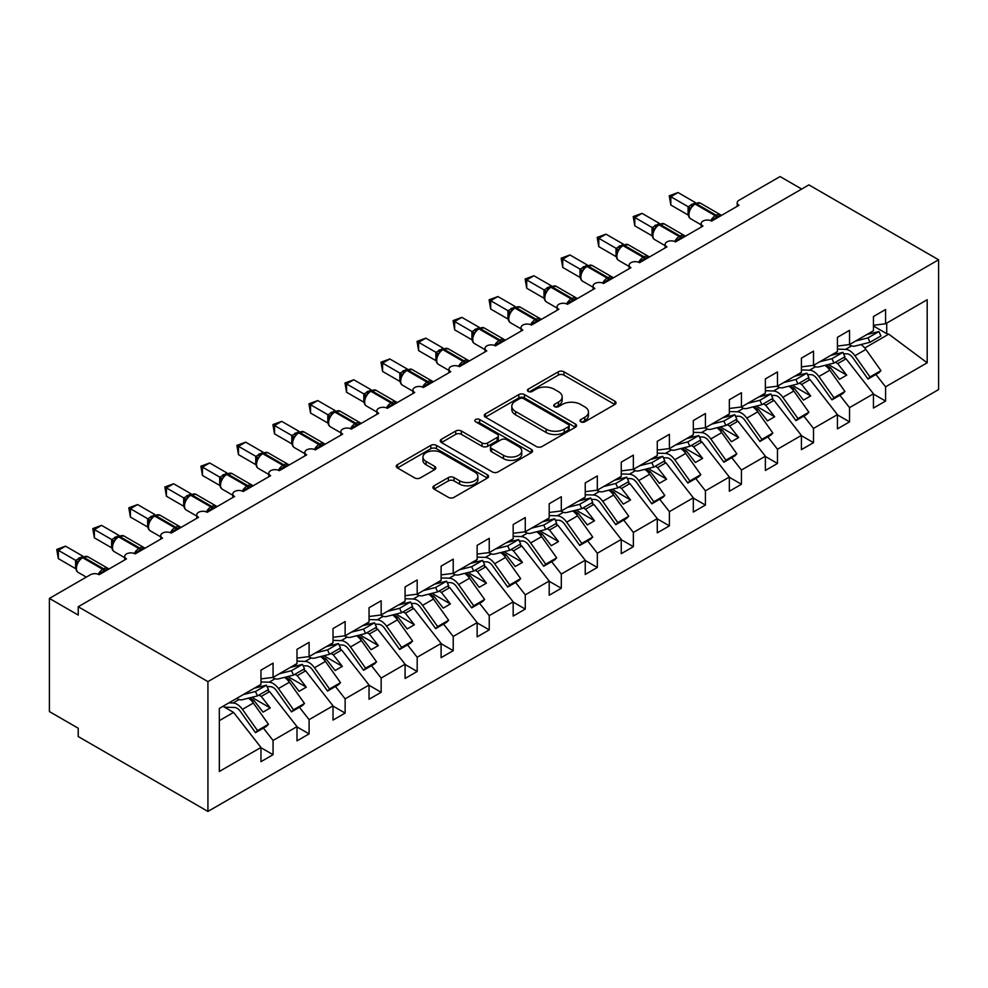<?xml version="1.0" encoding="UTF-8"?>
<svg xmlns="http://www.w3.org/2000/svg" width="988" height="988" viewBox="0 0 988 988"><rect width="100%" height="100%" fill="white"/><g stroke="black" fill="none" stroke-linecap="round" stroke-linejoin="round"><path stroke-width="1.48" d="M580.845 421.827A2.803 1.618 0 0 0 584.797 421.827L614.857 404.475A4.001 2.309 0 0 0 616.03 402.832A4.001 2.309 0 0 0 614.857 401.202L563.938 371.797A4.001 2.309 0 0 0 558.282 371.797L528.222 389.161A2.803 1.618 0 0 0 527.394 390.297A2.803 1.618 0 0 0 528.222 391.446A2.803 1.618 0 0 0 532.174 391.446L536.064 389.198A12.807 7.398 0 0 1 554.169 389.198L558.418 391.643A12.807 7.398 0 0 1 562.172 396.88A12.807 7.398 0 0 1 558.418 402.104L554.527 404.351A2.803 1.618 0 0 0 553.712 405.488A2.803 1.618 0 0 0 554.527 406.636A2.803 1.618 0 0 0 558.492 406.636L562.382 404.388A12.807 7.398 0 0 1 580.487 404.388L584.735 406.834A12.807 7.398 0 0 1 588.478 412.07A12.807 7.398 0 0 1 584.735 417.294L580.845 419.542A2.803 1.618 0 0 0 580.018 420.678A2.803 1.618 0 0 0 580.845 421.827L580.845 419.542M434.078 485.812A4.001 2.309 0 0 0 432.905 487.442A4.001 2.309 0 0 0 434.078 489.085L448.367 497.335A4.001 2.309 0 0 0 454.023 497.335L487.405 478.056A4.001 2.309 0 0 0 488.578 476.426A4.001 2.309 0 0 0 487.405 474.783L436.474 445.39A4.001 2.309 0 0 0 430.817 445.39L397.435 464.656A4.001 2.309 0 0 0 396.262 466.299A4.001 2.309 0 0 0 397.435 467.929L414.688 477.896A4.001 2.309 0 0 0 420.357 477.896L434.646 469.646A4.001 2.309 0 0 0 435.807 468.016A4.001 2.309 0 0 0 434.646 466.373L426.087 461.433A10.707 6.175 0 0 1 422.95 457.061A10.707 6.175 0 0 1 429.558 451.355A10.707 6.175 0 0 1 441.216 452.702L474.746 472.054A10.707 6.175 0 0 1 477.883 476.426A10.707 6.175 0 0 1 471.276 482.132A10.707 6.175 0 0 1 459.605 480.798L454.023 477.562A4.001 2.309 0 0 0 448.367 477.562L434.078 485.812L434.078 489.085M938.6 259.782L207.925 681.621L207.925 811.432L938.6 389.581L938.6 259.782L808.9 184.892L78.225 606.743L78.225 615.067L49.4 598.419L90.476 574.707A6.113 3.532 0 0 1 99.121 574.707L126.501 558.899A6.113 3.532 0 0 1 124.71 556.405A6.113 3.532 0 0 1 128.489 553.144A6.113 3.532 0 0 1 135.146 553.91L134.887 553.095L144.186 547.723M207.925 681.621L78.225 606.743M536.348 446.527A4.001 2.309 0 0 0 542.004 446.527L575.399 427.261A4.001 2.309 0 0 0 576.56 425.618A4.001 2.309 0 0 0 575.399 423.988L524.467 394.583A4.001 2.309 0 0 0 518.811 394.583L485.429 413.861A4.001 2.309 0 0 0 484.256 415.491A4.001 2.309 0 0 0 485.429 417.134L536.348 446.527M476.784 422.432A2.803 1.618 0 0 1 479.625 422.827L479.625 419.492L531.396 449.392A4.001 2.309 0 0 1 532.569 451.022A4.001 2.309 0 0 1 531.396 452.652L498.014 471.931A4.001 2.309 0 0 1 492.357 471.931L441.426 442.525L441.426 439.265A4.001 2.309 0 0 0 440.253 440.895A4.001 2.309 0 0 0 441.426 442.525M441.426 439.265L455.715 431.015A4.001 2.309 0 0 1 461.371 431.015L482.033 442.933A4.001 2.309 0 0 0 487.689 442.933L497.162 437.462A4.001 2.309 0 0 0 498.335 435.832A4.001 2.309 0 0 0 497.162 434.201L475.66 421.79A2.803 1.618 0 0 1 474.845 420.641A2.803 1.618 0 0 1 476.574 419.147A2.803 1.618 0 0 1 479.625 419.492M219.336 720.635L233.576 712.41L260.968 747.447L219.336 771.467L219.336 708.408L260.968 684.375L260.968 670.148L273.071 663.158L273.071 677.385L260.968 678.892M737.209 206.307L737.209 202.787A6.113 3.532 180 0 0 738.999 205.282L711.619 221.09A6.113 3.532 0 0 0 704.95 220.324A6.113 3.532 0 0 0 701.184 223.584A6.113 3.532 0 0 0 702.974 226.079L675.582 241.887A6.113 3.532 0 0 0 668.925 241.121A6.113 3.532 0 0 0 665.146 244.382A6.113 3.532 0 0 0 666.937 246.877L639.557 262.685A6.113 3.532 0 0 0 632.9 261.919A6.113 3.532 0 0 0 629.121 265.179A6.113 3.532 0 0 0 630.912 267.686L603.532 283.494A6.113 3.532 0 0 0 596.863 282.729A6.113 3.532 0 0 0 593.096 285.989A6.113 3.532 0 0 0 594.887 288.484L567.495 304.292A6.113 3.532 0 0 0 560.838 303.526A6.113 3.532 0 0 0 557.059 306.786A6.113 3.532 0 0 0 558.85 309.281L531.47 325.089A6.113 3.532 0 0 0 524.801 324.323A6.113 3.532 0 0 0 521.034 327.584A6.113 3.532 0 0 0 522.825 330.091L495.445 345.899A6.113 3.532 0 0 0 488.776 345.133A6.113 3.532 0 0 0 485.009 348.394A6.113 3.532 0 0 0 486.8 350.888L459.408 366.696A6.113 3.532 0 0 0 452.751 365.931A6.113 3.532 0 0 0 448.972 369.191A6.113 3.532 0 0 0 450.763 371.686L423.383 387.494A6.113 3.532 0 0 0 416.714 386.728A6.113 3.532 0 0 0 412.947 389.988A6.113 3.532 0 0 0 414.738 392.483L387.358 408.303A6.113 3.532 0 0 0 380.689 407.538A6.113 3.532 0 0 0 376.91 410.798A6.113 3.532 0 0 0 378.713 413.293L351.32 429.101A6.113 3.532 0 0 0 344.664 428.335A6.113 3.532 0 0 0 340.885 431.595A6.113 3.532 0 0 0 342.675 434.09L315.296 449.898A6.113 3.532 0 0 0 308.627 449.132A6.113 3.532 0 0 0 304.86 452.393A6.113 3.532 0 0 0 306.651 454.888L279.271 470.696A6.113 3.532 0 0 0 272.602 469.942A6.113 3.532 0 0 0 268.822 473.203A6.113 3.532 0 0 0 270.613 475.697L243.233 491.505A6.113 3.532 0 0 0 236.577 490.74A6.113 3.532 0 0 0 232.798 494A6.113 3.532 0 0 0 234.588 496.495L207.208 512.303A6.113 3.532 0 0 0 200.539 511.537A6.113 3.532 0 0 0 196.773 514.797A6.113 3.532 0 0 0 198.563 517.292L171.183 533.1A6.113 3.532 0 0 0 164.514 532.334A6.113 3.532 0 0 0 160.735 535.607A6.113 3.532 0 0 0 162.526 538.102L135.146 553.91M273.071 677.385L296.993 663.566L296.993 649.338L309.096 642.348L309.096 656.588L296.993 658.094M309.096 656.588L333.018 642.768L333.018 628.541L345.133 621.551L345.133 635.778L333.018 637.285M345.133 635.778L369.055 621.971L369.055 607.744L381.158 600.753L381.158 614.981L369.055 616.487M381.158 614.981L405.08 601.173L405.08 586.934L417.183 579.956L417.183 594.183L405.08 595.69M417.183 594.183L441.105 580.364L441.105 566.136L453.22 559.146L453.22 573.373L441.105 574.88M453.22 573.373L477.142 559.566L477.142 545.339L489.245 538.349L489.245 552.576L477.142 554.083M489.245 552.576L513.167 538.769L513.167 524.542L525.27 517.551L525.27 531.779L513.167 533.285M525.27 531.779L549.192 517.959L549.192 503.732L561.308 496.742L561.308 510.969L549.192 512.476M561.308 510.969L585.229 497.162L585.229 482.934L597.332 475.944L597.332 490.172L585.229 491.678M597.332 490.172L621.254 476.364L621.254 462.137L633.357 455.147L633.357 469.374L621.254 470.881M633.357 469.374L657.279 455.554L657.279 441.327L669.395 434.337L669.395 448.564L657.279 450.083M669.395 448.564L693.317 434.757L693.317 420.53L705.42 413.54L705.42 427.767L693.317 429.274M705.42 427.767L729.342 413.96L729.342 399.732L741.445 392.742L741.445 406.97L729.342 408.476M741.445 406.97L765.367 393.15L765.367 378.923L777.482 371.933L777.482 386.16L765.367 387.679M777.482 386.16L801.404 372.353L801.404 358.125L813.507 351.135L813.507 365.362L801.404 366.869M813.507 365.362L837.429 351.555L837.429 337.328L849.532 330.338L849.532 344.565L837.429 346.072M260.968 747.694L273.071 754.684L273.071 740.457L296.993 726.637L269.613 691.612L267.279 690.266M263.401 728.094L273.071 740.457M296.993 726.896L309.096 733.886L309.096 719.647L333.018 705.84L305.638 670.815L303.304 669.469M299.438 707.285L309.096 719.647M333.018 706.087L345.133 713.077L345.133 698.849L369.055 685.042L341.663 650.005L339.341 648.659M335.463 686.487L345.133 698.849M369.055 685.289L381.158 692.279L381.158 678.052L405.08 664.232L377.7 629.208L375.366 627.862M371.488 665.69L381.158 678.052M405.08 664.492L417.183 671.482L417.183 657.255L441.105 643.435L413.725 608.41L411.391 607.064M407.525 644.88L417.183 657.255M441.105 643.682L453.22 650.672L453.22 636.445L477.142 622.638L449.762 587.601L447.428 586.255M443.55 624.083L453.22 636.445M477.142 622.885L489.245 629.875L489.245 615.648L513.167 601.84L485.787 566.803L483.453 565.457M479.575 603.285L489.245 615.648M513.167 602.087L525.27 609.077L525.27 594.85L549.192 581.03L521.812 546.006L519.478 544.66M515.613 582.488L525.27 594.85M549.192 581.277L561.308 588.268L561.308 574.04L585.229 560.233L557.85 525.196L555.515 523.85M551.637 561.678L561.308 574.04M585.229 560.48L597.332 567.47L597.332 553.243L621.254 539.436L593.874 504.399L591.54 503.053M587.662 540.881L597.332 553.243M621.254 539.683L633.357 546.673L633.357 532.446L657.279 518.626L629.899 483.601L627.565 482.255M623.7 520.083L633.357 532.446M657.279 518.873L669.395 525.863L669.395 511.636L693.317 497.829L665.937 462.804L663.603 461.445M659.725 499.273L669.395 511.636M693.317 498.076L705.42 505.066L705.42 490.838L729.342 477.031L701.962 441.994L699.628 440.648M695.75 478.476L705.42 490.838M729.342 477.278L741.445 484.268L741.445 470.041L765.367 456.221L737.987 421.197L735.652 419.851M731.787 457.679L741.445 470.041M765.367 456.481L777.482 463.458L777.482 449.231L801.404 435.424L774.024 400.399L771.69 399.053M767.812 436.869L777.482 449.231M801.404 435.671L813.507 442.661L813.507 428.434L837.429 414.627L810.049 379.59L807.715 378.243M803.837 416.072L813.507 428.434M837.429 414.874L849.532 421.864L849.532 407.636L873.454 393.817L873.454 408.044L885.569 401.066L885.569 386.827L927.189 362.806L888.743 334.154L886.718 333.66L886.718 323.101M839.874 395.274L849.532 407.636M849.532 344.565L873.454 330.745L873.454 316.518L885.569 309.528L885.569 323.768L873.454 325.274M873.454 394.076L885.569 401.066M875.899 374.464L885.569 386.827M49.4 598.419L49.4 711.582L78.225 728.218L78.225 736.542L207.925 811.432M801.688 189.054L780.075 176.568L738.999 200.28A6.113 3.532 180 0 0 737.209 202.787M233.576 712.41L222.992 706.297M273.071 754.684L260.968 761.674L260.968 747.447M260.881 686.574L259.017 685.499M309.096 733.886L296.993 740.864L296.993 726.637M296.919 665.776L295.042 664.689M345.133 713.077L333.018 720.067L333.018 705.84M332.944 644.966L331.079 643.892M381.158 692.279L369.055 699.269L369.055 685.042M368.969 624.169L367.104 623.095M417.183 671.482L405.08 678.472L405.08 664.232M405.006 603.372L403.129 602.297M453.22 650.672L441.105 657.662L441.105 643.435M441.031 582.574L439.166 581.487M489.245 629.875L477.142 636.865L477.142 622.638M477.056 561.764L475.191 560.69M525.27 609.077L513.167 616.067L513.167 601.84M513.093 540.967L511.216 539.893M561.308 588.268L549.192 595.258L549.192 581.03M549.118 520.17L547.253 519.083M597.332 567.47L585.229 574.46L585.229 560.233M585.143 499.36L583.278 498.285M633.357 546.673L621.254 553.663L621.254 539.436M621.18 478.563L619.303 477.488M669.395 525.863L657.279 532.853L657.279 518.626M657.205 457.765L655.34 456.678M705.42 505.066L693.317 512.056L693.317 497.829M693.23 436.955L691.365 435.881M741.445 484.268L729.342 491.258L729.342 477.031M729.268 416.158L727.39 415.084M777.482 463.458L765.367 470.449L765.367 456.221M765.292 395.361L763.428 394.274M813.507 442.661L801.404 449.651L801.404 435.424M801.317 374.551L799.453 373.476M849.532 421.864L837.429 428.854L837.429 414.627M885.569 323.768L927.189 299.735L927.189 362.806M252.273 701.616L254.052 700.603L263.055 712.126L270.255 707.964L261.252 696.441L269.613 691.612M249.445 697.936L254.052 700.603M258.918 695.095L261.252 696.441M288.298 680.818L290.077 679.793L299.08 691.316L306.292 687.166L297.277 675.631L305.638 670.815M285.47 677.138L290.077 679.793M294.943 674.285L297.277 675.631M324.336 660.021L326.102 658.996L335.117 670.519L342.317 666.357L333.314 654.834L341.663 650.005M321.495 656.341L326.102 658.996M330.98 653.488L333.314 654.834M360.361 639.224L362.139 638.199L371.142 649.721L378.342 645.559L369.339 634.037L377.7 629.208M357.533 635.531L362.139 638.199M367.005 632.691L369.339 634.037M396.386 618.414L398.164 617.389L407.167 628.924L414.38 624.762L405.364 613.227L413.725 608.41M393.557 614.734L398.164 617.389M403.03 611.881L405.364 613.227M432.423 597.616L434.189 596.591L443.204 608.114L450.405 603.952L441.401 592.43L449.762 587.601M429.582 593.936L434.189 596.591M439.067 591.083L441.401 592.43M468.448 576.819L470.226 575.794L479.229 587.317L486.429 583.155L477.426 571.632L485.787 566.803M465.62 573.126L470.226 575.794M475.092 570.286L477.426 571.632M504.473 556.009L506.251 554.984L515.254 566.519L522.467 562.357L513.451 550.835L521.812 546.006M501.645 552.329L506.251 554.984M511.117 549.476L513.451 550.835M540.51 535.212L542.276 534.187L551.292 545.709L558.492 541.548L549.489 530.025L557.85 525.196M537.67 531.532L542.276 534.187M547.154 528.679L549.489 530.025M576.535 514.415L578.313 513.389L587.317 524.912L594.529 520.75L585.514 509.228L593.874 504.399M573.707 510.722L578.313 513.389M583.179 507.881L585.514 509.228M612.56 493.605L614.338 492.58L623.342 504.115L630.554 499.953L621.538 488.43L629.899 483.601M609.732 489.925L614.338 492.58M619.204 487.084L621.538 488.43M648.597 472.807L650.363 471.782L659.379 483.305L666.579 479.143L657.576 467.62L665.937 462.804M645.757 469.127L650.363 471.782M655.242 466.274L657.576 467.62M684.622 452.01L686.401 450.985L695.404 462.508L702.616 458.346L693.601 446.823L701.962 441.994M681.794 448.33L686.401 450.985M691.267 445.477L693.601 446.823M720.647 431.2L722.426 430.188L731.429 441.71L738.641 437.548L729.626 426.026L737.987 421.197M717.819 427.52L722.426 430.188M727.292 424.679L729.626 426.026M756.685 410.403L758.451 409.378L767.466 420.9L774.666 416.751L765.663 405.216L774.024 400.399M753.844 406.723L758.451 409.378M763.329 403.87L765.663 405.216M792.709 389.605L794.488 388.58L803.491 400.103L810.703 395.941L801.688 384.418L810.049 379.59M789.881 385.925L794.488 388.58M799.354 383.072L801.688 384.418M828.734 368.808L830.513 367.783L839.516 379.306L846.728 375.144L837.713 363.621L846.074 358.792L843.74 357.446M825.906 365.115L830.513 367.783M835.391 362.275L837.713 363.621M837.355 353.753L835.49 352.679M846.074 358.792L873.454 393.817M864.772 347.998L888.743 334.154M873.454 326.015L886.718 333.66M828.315 364.51L846.728 375.144M792.29 385.308L810.703 395.941M756.252 406.117L774.666 416.751M720.227 426.915L738.641 437.548M684.202 447.712L702.616 458.346M648.165 468.522L666.579 479.143M612.14 489.319L630.554 499.953M576.115 510.117L594.529 520.75M540.078 530.927L558.492 541.548M504.053 551.724L522.467 562.357M468.028 572.521L486.429 583.155M431.991 593.331L450.405 603.952M395.966 614.128L414.38 624.762M359.941 634.926L378.342 645.559M323.903 655.736L342.317 666.357M287.879 676.533L306.292 687.166M251.854 697.33L270.255 707.964M581.957 422.222L584.735 420.616A12.807 7.398 0 0 0 588.478 415.392L588.478 412.07M562.172 396.88L562.172 400.202A12.807 7.398 0 0 1 558.418 405.426L555.651 407.031M614.808 404.5L563.938 375.131A4.001 2.309 0 0 0 558.282 375.131L529.333 391.841M575.337 427.285L524.467 397.917A4.001 2.309 0 0 0 518.811 397.917L485.479 417.158M568.322 426.767A2.803 1.618 0 0 0 569.137 425.618A2.803 1.618 0 0 0 568.322 424.482L523.615 398.67A2.803 1.618 0 0 0 519.663 398.67L515.551 401.042A12.807 7.398 0 0 0 511.809 406.266A12.807 7.398 0 0 0 515.551 411.49L546.105 429.138A12.807 7.398 0 0 0 564.222 429.138L568.322 426.767L568.322 430.089A2.803 1.618 0 0 0 569.137 428.953L569.137 425.618M511.809 406.266L511.809 409.6A12.807 7.398 0 0 0 515.551 414.824L515.551 411.49M568.322 430.089L564.222 432.46A12.807 7.398 0 0 1 546.105 432.46L515.551 414.824M441.488 442.562L455.715 434.337L455.715 431.015M498.335 435.832L498.335 439.166A4.001 2.309 0 0 1 497.162 440.796L487.689 446.267A4.001 2.309 0 0 1 482.033 446.267L461.371 434.337A4.001 2.309 0 0 0 455.715 434.337M479.625 422.827L531.346 452.689M503.46 455.307A10.707 6.175 0 0 0 515.119 456.654A10.707 6.175 0 0 0 521.726 450.936A10.707 6.175 0 0 0 518.601 446.576L506.782 439.746A4.001 2.309 0 0 0 501.126 439.746L491.654 445.23A4.001 2.309 0 0 0 490.48 446.86A4.001 2.309 0 0 0 491.654 448.49L503.46 455.307L503.46 458.642A10.707 6.175 0 0 0 515.119 459.976A10.707 6.175 0 0 0 521.726 454.27L521.726 450.936M490.48 446.86L490.48 450.182A4.001 2.309 0 0 0 491.654 451.825L491.654 448.49M503.46 458.642L491.654 451.825M477.883 476.426L477.883 479.748A10.707 6.175 0 0 1 471.276 485.454A10.707 6.175 0 0 1 459.605 484.12L454.023 480.897A4.001 2.309 0 0 0 448.367 480.897L434.127 489.109M422.95 457.061L422.95 460.396A10.707 6.175 0 0 0 426.087 464.768L426.087 461.433M434.584 469.671L426.087 464.768M487.356 478.081L436.474 448.713A4.001 2.309 0 0 0 430.817 448.713L397.485 467.954M837.429 349.135L845.58 349.382A13.042 7.534 60 0 1 854.916 355.742L869.996 376.959L867.983 379.046L852.903 357.829A8.151 4.705 -120 0 0 847.062 353.852L843.542 353.741M860.919 344.577A13.042 7.534 60 0 1 865.871 349.419L880.95 370.636L869.996 376.959M880.95 370.636L878.937 372.723L867.983 379.046M838.046 353.581L836.997 353.543M711.669 221.053L711.36 220.275L720.66 214.902M670.827 205.022L669.246 195.797L670.827 196.711L678.04 192.549L695.429 202.589L688.216 206.751L670.827 196.711L670.827 205.022L688.093 214.989L688.093 206.677M694.688 203.763A2.038 1.173 -120 0 1 694.959 203.466L700.356 203.133A8.768 5.064 120 0 0 695.984 203.577A2.038 1.173 -120 0 0 694.959 203.466L694.095 203.973A2.038 1.173 60 0 0 693.823 204.257L689.192 209.888A4.483 3.248 18 0 0 688.08 206.727M690.612 208.295L688.216 206.751M669.246 195.797L678.04 192.549M848.976 344.639A13.042 7.534 -120 0 0 854.916 346.084L869.996 342.28L880.95 335.957L878.937 331.548L866.748 334.623M869.996 342.28L867.983 337.871L878.937 331.548M867.983 337.871L855.806 340.946M801.404 369.944L809.555 370.179A13.042 7.534 60 0 1 818.891 376.539L833.971 397.769L831.958 399.844L816.866 378.626A8.151 4.705 -120 0 0 811.037 374.65L807.517 374.538M824.894 365.375A13.042 7.534 60 0 1 829.846 370.216L844.925 391.446L833.971 397.769M844.925 391.446L842.912 393.52L831.958 399.844M802.021 374.378L800.959 374.353M765.367 390.742L773.53 390.989A13.042 7.534 60 0 1 782.854 397.349L797.946 418.566L795.92 420.641L780.841 399.424A8.151 4.705 -120 0 0 775.012 395.447L771.48 395.348M788.856 386.172A13.042 7.534 60 0 1 793.809 391.026L808.9 412.243L797.946 418.566M808.9 412.243L806.875 414.318L795.92 420.641M765.984 395.175L764.934 395.151M729.342 411.539L737.493 411.786A13.042 7.534 60 0 1 746.829 418.146L761.909 439.364L759.895 441.451L744.816 420.221A8.151 4.705 -120 0 0 738.975 416.257L735.455 416.146M752.831 406.982A13.042 7.534 60 0 1 757.784 411.823L772.863 433.04L761.909 439.364M772.863 433.04L770.85 435.115L759.895 441.451M729.959 415.985L728.909 415.948M693.317 432.349L701.468 432.583A13.042 7.534 60 0 1 710.804 438.944L725.884 460.161L723.871 462.248L708.779 441.031A8.151 4.705 -120 0 0 702.95 437.054L699.43 436.943M716.806 427.779A13.042 7.534 60 0 1 721.746 432.621L736.838 453.838L725.884 460.161M736.838 453.838L734.825 455.925L723.871 462.248M693.934 436.782L692.872 436.758M675.631 241.862L675.323 241.072L684.622 235.712M634.802 225.832L633.222 216.594L634.802 217.508L642.002 213.346L659.404 223.387L652.191 227.549L634.802 217.508L634.802 225.832L652.068 235.799L652.068 227.475M658.65 224.56A2.038 1.173 -120 0 1 658.934 224.276L664.331 223.943A8.768 5.064 120 0 0 659.947 224.375A2.038 1.173 -120 0 0 658.934 224.276L658.07 224.77A2.038 1.173 60 0 0 657.786 225.066L653.154 230.686A4.483 3.248 18 0 0 652.043 227.536M654.587 229.105L652.191 227.549M633.222 216.594L642.002 213.346M812.939 365.437A13.042 7.534 -120 0 0 818.891 366.881L833.971 363.09L844.925 356.767L842.912 352.358L830.723 355.421M833.971 363.09L831.958 358.681L842.912 352.358M831.958 358.681L819.768 361.744M639.606 262.66L639.298 261.869L648.597 256.51M598.777 246.63L597.184 237.392L598.777 238.306L605.977 234.156L623.379 244.184L616.166 248.359L598.777 238.306L598.777 246.63L616.03 256.596L616.03 248.272M622.625 245.357A2.038 1.173 -120 0 1 622.897 245.073L628.306 244.74A8.768 5.064 120 0 0 623.922 245.172A2.038 1.173 -120 0 0 622.897 245.073L622.032 245.567A2.038 1.173 60 0 0 621.761 245.864L617.13 251.483A4.483 3.248 18 0 0 616.018 248.334M618.562 249.902L616.166 248.359M597.184 237.392L605.977 234.156M776.914 386.234A13.042 7.534 -120 0 0 782.854 387.691L797.946 383.887L808.9 377.564L806.875 373.155L794.698 376.23M797.946 383.887L795.92 379.478L806.875 373.155M795.92 379.478L783.743 382.554M603.582 283.457L603.273 282.679L612.572 277.307M562.74 267.427L561.159 258.201L562.74 259.115L569.953 254.953L587.341 264.994L580.129 269.156L562.74 259.115L562.74 267.427L580.005 277.393L579.993 269.131A4.483 3.248 18 0 1 581.092 272.317M586.6 266.167A2.038 1.173 -120 0 1 586.872 265.871L592.269 265.537A8.768 5.064 120 0 0 587.897 265.982A2.038 1.173 -120 0 0 586.872 265.871L586.008 266.377A2.038 1.173 60 0 0 585.736 266.661L581.105 272.293C579.647 276.788 580.166 279.765 582.648 281.222L593.096 287.249M582.525 270.7L580.129 269.156M561.159 258.201L569.953 254.953M740.889 407.031A13.042 7.534 -120 0 0 746.829 408.489L761.909 404.685L772.863 398.362L770.85 393.953L758.66 397.028M761.909 404.685L759.895 400.276L770.85 393.953M759.895 400.276L747.718 403.351M567.544 304.267L567.236 303.477L576.535 298.104M526.715 288.237L525.134 278.999L526.715 279.913L533.915 275.751L551.316 285.791L544.104 289.953L526.715 279.913L526.715 288.237L543.98 298.203L543.98 289.879M550.563 286.965A2.038 1.173 -120 0 1 550.847 286.681L556.244 286.347A8.768 5.064 120 0 0 551.86 286.779A2.038 1.173 -120 0 0 550.847 286.681L549.983 287.175A2.038 1.173 60 0 0 549.699 287.459L547.401 289.323M573.596 300.772A4.483 2.594 60 0 1 573.336 300.105A2.038 1.173 -120 0 0 572.04 298.425L551.86 286.779L550.995 287.273A2.038 1.173 60 0 0 549.983 287.175L545.067 293.09C543.622 297.586 544.141 300.562 546.611 302.019L557.059 308.058M546.5 291.497L544.104 289.953M525.134 278.999L533.915 275.751M704.852 427.841A13.042 7.534 -120 0 0 710.804 429.286L725.884 425.495L736.838 419.171L734.825 414.762L722.636 417.825M725.884 425.495L723.871 421.086L734.825 414.762M723.871 421.086L711.681 424.148M657.279 453.146L665.443 453.393A13.042 7.534 60 0 1 674.767 459.753L689.859 480.971L687.833 483.046L672.754 461.828A8.151 4.705 -120 0 0 666.925 457.852L663.393 457.753M680.769 448.577A13.042 7.534 60 0 1 685.721 453.43L700.813 474.648L689.859 480.971M700.813 474.648L698.788 476.722L687.833 483.046M657.897 457.58L656.847 457.555M531.519 325.064L531.211 324.274L540.51 318.914M490.69 309.034L489.097 299.796L490.69 300.71L497.89 296.548L515.291 306.589L508.079 310.751L490.69 300.71L490.69 309.034L507.943 319.001L507.943 310.677M514.538 307.762A2.038 1.173 -120 0 1 514.81 307.478L520.219 307.144A8.768 5.064 120 0 0 515.835 307.577A2.038 1.173 -120 0 0 514.81 307.478L513.945 307.972A2.038 1.173 60 0 0 513.674 308.268L509.042 313.888C507.597 318.395 508.104 321.372 510.586 322.829L521.034 328.856M510.475 312.307L508.079 310.751M489.097 299.796L497.89 296.548M668.827 448.638A13.042 7.534 -120 0 0 674.767 450.096L689.859 446.292L700.813 439.969L698.788 435.56L686.611 438.635M689.859 446.292L687.833 441.883L698.788 435.56M687.833 441.883L675.656 444.958M621.254 473.944L629.405 474.191A13.042 7.534 60 0 1 638.742 480.551L653.821 501.768L651.808 503.843L636.729 482.626A8.151 4.705 -120 0 0 630.887 478.649L627.368 478.55M644.744 469.386A13.042 7.534 60 0 1 649.696 474.228L664.776 495.445L653.821 501.768M664.776 495.445L662.763 497.52L651.808 503.843M621.872 478.39L620.822 478.353M495.494 345.862L495.186 345.084L504.473 339.711M454.653 329.831L453.072 320.606L454.653 321.52L461.865 317.358L479.254 327.399L472.042 331.56L454.653 321.52L454.653 329.831L471.918 339.798L471.918 331.486M478.513 328.572A2.038 1.173 -120 0 1 478.785 328.275L484.182 327.942A8.768 5.064 120 0 0 479.81 328.374A2.038 1.173 -120 0 0 478.785 328.275L477.92 328.782A2.038 1.173 60 0 0 477.649 329.066L473.017 334.697C471.56 339.193 472.079 342.169 474.561 343.626L485.009 349.653M474.438 333.104L472.042 331.56M453.072 320.606L461.865 317.358M632.802 469.436A13.042 7.534 -120 0 0 638.742 470.893L653.821 467.089L664.776 460.766L662.763 456.357L650.573 459.432M653.821 467.089L651.808 462.68L662.763 456.357M651.808 462.68L639.631 465.756M585.229 494.753L593.38 494.988A13.042 7.534 60 0 1 602.717 501.348L617.796 522.566L615.783 524.653L600.692 503.435A8.151 4.705 -120 0 0 594.862 499.459L591.343 499.348M608.719 490.184A13.042 7.534 60 0 1 613.659 495.025L628.751 516.242L617.796 522.566M628.751 516.242L626.725 518.33L615.783 524.653M585.847 499.187L584.785 499.162M459.457 366.671L459.148 365.881L468.448 360.509M418.628 350.641L417.047 341.403L418.628 342.317L425.828 338.155L443.229 348.196L436.017 352.358L418.628 342.317L418.628 350.641L435.893 360.608L435.893 352.284M442.476 349.369A2.038 1.173 -120 0 1 442.76 349.085L448.157 348.752A8.768 5.064 120 0 0 443.773 349.184A2.038 1.173 -120 0 0 442.76 349.085L441.895 349.579A2.038 1.173 60 0 0 441.611 349.863L436.98 355.495A4.483 3.248 18 0 0 435.869 352.333M438.413 353.902L436.017 352.358M417.047 341.403L425.828 338.155M596.764 490.246A13.042 7.534 -120 0 0 602.717 491.691L617.796 487.899L628.751 481.576L626.725 477.167L614.548 480.23M617.796 487.899L615.783 483.49L626.725 477.167M615.783 483.49L603.594 486.553M549.192 515.551L557.356 515.798A13.042 7.534 60 0 1 566.68 522.158L581.771 543.375L579.746 545.45L564.667 524.233A8.151 4.705 -120 0 0 558.838 520.256L555.305 520.157M572.682 510.981A13.042 7.534 60 0 1 577.634 515.835L592.726 537.052L581.771 543.375M592.726 537.052L590.701 539.127L579.746 545.45M549.81 519.984L548.76 519.96M423.432 387.469L423.123 386.679L432.423 381.319M382.603 371.439L381.01 362.201L382.603 363.115L389.803 358.953L407.192 368.993L399.992 373.155L382.603 363.115L382.603 371.439L399.856 381.405L399.856 373.081M406.451 370.167A2.038 1.173 -120 0 1 406.723 369.883L412.132 369.549A8.768 5.064 120 0 0 407.748 369.981A2.038 1.173 -120 0 0 406.723 369.883L405.858 370.377A2.038 1.173 60 0 0 405.586 370.673L400.955 376.292A4.483 3.248 18 0 0 399.844 373.143M402.388 374.711L399.992 373.155M381.01 362.201L389.803 358.953M560.739 511.043A13.042 7.534 -120 0 0 566.68 512.5L581.771 508.697L592.726 502.373L590.701 497.964L578.523 501.027M581.771 508.697L579.746 504.288L590.701 497.964M579.746 504.288L567.569 507.35M513.167 536.348L521.318 536.595A13.042 7.534 60 0 1 530.655 542.955L545.734 564.173L543.721 566.248L528.642 545.03A8.151 4.705 -120 0 0 522.8 541.054L519.28 540.955M536.657 531.791A13.042 7.534 60 0 1 541.609 536.632L556.689 557.85L545.734 564.173M556.689 557.85L554.676 559.924L543.721 566.248M513.785 540.794L512.735 540.757M387.407 408.266L387.098 407.488L396.386 402.116M346.566 392.236L344.985 383.011L346.566 383.924L353.778 379.763L371.167 389.803L363.954 393.965L346.566 383.924L346.566 392.236L363.831 402.202L363.831 393.891M370.426 390.976A2.038 1.173 -120 0 1 370.698 390.68L376.095 390.346A8.768 5.064 120 0 0 371.723 390.779A2.038 1.173 -120 0 0 370.698 390.68L369.833 391.186A2.038 1.173 60 0 0 369.561 391.47L367.264 393.335M393.446 404.784A4.483 2.594 60 0 1 393.187 404.117A2.038 1.173 -120 0 0 391.89 402.437L371.723 390.779L370.858 391.285A2.038 1.173 60 0 0 369.833 391.186L364.93 397.102A4.483 3.248 18 0 0 363.806 393.94M366.35 395.509L363.954 393.965M344.985 383.011L353.778 379.763M524.714 531.84A13.042 7.534 -120 0 0 530.655 533.298L545.734 529.494L556.689 523.171L554.676 518.762L542.486 521.837M545.734 529.494L543.721 525.085L554.676 518.762M543.721 525.085L531.544 528.16M477.142 557.158L485.293 557.393A13.042 7.534 60 0 1 494.63 563.753L509.709 584.97L507.696 587.057L492.604 565.84A8.151 4.705 -120 0 0 486.775 561.863L483.256 561.752M500.632 552.588A13.042 7.534 60 0 1 505.572 557.43L520.664 578.647L509.709 584.97M520.664 578.647L518.638 580.734L507.696 587.057M477.76 561.592L476.698 561.555M351.37 429.076L351.061 428.286L360.361 422.913M310.541 413.046L308.96 403.808L310.541 404.722L317.741 400.56L335.142 410.6L327.93 414.762L310.541 404.722L310.541 413.046L327.806 423.012L327.806 414.688M334.389 411.774A2.038 1.173 -120 0 1 334.673 411.49L340.07 411.156A8.768 5.064 120 0 0 335.685 411.588A2.038 1.173 -120 0 0 334.673 411.49L333.808 411.984A2.038 1.173 60 0 0 333.524 412.268L328.893 417.899A4.483 3.248 18 0 0 327.781 414.738M330.325 416.306L327.93 414.762M308.96 403.808L317.741 400.56M488.677 552.65A13.042 7.534 -120 0 0 494.63 554.095L509.709 550.304L520.664 543.98L518.638 539.572L506.461 542.634M509.709 550.304L507.696 545.895L518.638 539.572M507.696 545.895L495.507 548.958M441.105 577.955L449.268 578.202A13.042 7.534 60 0 1 458.593 584.563L473.684 605.78L471.659 607.855L456.579 586.637A8.151 4.705 -120 0 0 450.75 582.661L447.218 582.562M464.595 573.386A13.042 7.534 60 0 1 469.547 578.239L484.626 599.457L473.684 605.78M484.626 599.457L482.613 601.531L471.659 607.855M441.722 582.389L440.673 582.364M315.345 449.873L315.036 449.083L324.336 443.723M274.516 433.843L272.923 424.605L274.516 425.519L281.716 421.357L299.105 431.398L291.905 435.56L274.516 425.519L274.516 433.843L291.769 443.81L291.769 435.486M298.364 432.571A2.038 1.173 -120 0 1 298.635 432.287L304.045 431.954A8.768 5.064 120 0 0 299.66 432.386A2.038 1.173 -120 0 0 298.635 432.287L297.771 432.781A2.038 1.173 60 0 0 297.499 433.077L292.868 438.697C291.423 443.204 291.929 446.181 294.412 447.626L304.86 453.665M294.301 437.116L291.905 435.56M272.923 424.605L281.716 421.357M452.652 573.448A13.042 7.534 -120 0 0 458.593 574.905L473.684 571.101L484.626 564.778L482.613 560.369L470.436 563.432M473.684 571.101L471.659 566.692L482.613 560.369M471.659 566.692L459.482 569.755M405.08 598.753L413.231 599A13.042 7.534 60 0 1 422.568 605.36L437.647 626.577L435.634 628.652L420.555 607.435A8.151 4.705 -120 0 0 414.713 603.458L411.193 603.359M428.57 594.183A13.042 7.534 60 0 1 433.522 599.037L448.601 620.254L437.647 626.577M448.601 620.254L446.588 622.329L435.634 628.652M405.698 603.199L404.648 603.162M279.32 470.671L279.011 469.893L288.298 464.521M238.479 454.641L236.898 445.403L238.479 446.317L245.691 442.167L263.08 452.208L255.867 456.37L238.479 446.317L238.479 454.641L255.744 464.607L255.744 456.283M262.339 453.381A2.038 1.173 -120 0 1 262.61 453.084L268.007 452.751A8.768 5.064 120 0 0 263.635 453.183A2.038 1.173 -120 0 0 262.61 453.084L261.746 453.591A2.038 1.173 60 0 0 261.474 453.875L256.843 459.506C255.386 464.002 255.904 466.978 258.387 468.436L268.822 474.462M258.263 457.913L255.867 456.37M236.898 445.403L245.691 442.167M416.615 594.245A13.042 7.534 -120 0 0 422.568 595.702L437.647 591.898L448.601 585.575L446.588 581.166L434.399 584.241M437.647 591.898L435.634 587.49L446.588 581.166M435.634 587.49L423.457 590.565M369.055 619.562L377.206 619.797A13.042 7.534 60 0 1 386.543 626.157L401.622 647.375L399.609 649.462L384.517 628.245A8.151 4.705 -120 0 0 378.688 624.268L375.168 624.157M392.545 614.993A13.042 7.534 60 0 1 397.485 619.834L412.576 641.051L401.622 647.375M412.576 641.051L410.551 643.139L399.609 649.462M369.673 623.996L368.61 623.959M243.283 491.468L242.974 490.69L252.273 485.318M202.454 475.45L200.873 466.213L202.454 467.126L209.654 462.964L227.055 473.005L219.842 477.167L202.454 467.126L202.454 475.45L219.719 485.417L219.719 477.093M226.301 474.178A2.038 1.173 -120 0 1 226.585 473.882L231.982 473.548A8.768 5.064 120 0 0 227.598 473.993A2.038 1.173 -120 0 0 226.585 473.882L225.721 474.388A2.038 1.173 60 0 0 225.437 474.672L220.806 480.304C219.361 484.799 219.867 487.776 222.349 489.233L232.798 495.26M222.238 478.711L219.842 477.167M200.873 466.213L209.654 462.964M380.59 615.055A13.042 7.534 -120 0 0 386.543 616.5L401.622 612.708L412.576 606.373L410.551 601.964L398.374 605.039M401.622 612.708L399.609 608.299L410.551 601.964M399.609 608.299L387.42 611.362M333.018 640.36L341.181 640.607A13.042 7.534 60 0 1 350.505 646.967L365.597 668.184L363.572 670.259L348.492 649.042A8.151 4.705 -120 0 0 342.663 645.065L339.131 644.954M356.507 635.79A13.042 7.534 60 0 1 361.46 640.644L376.539 661.861L365.597 668.184M376.539 661.861L374.526 663.936L363.572 670.259M333.635 644.794L332.586 644.769M207.258 512.278L206.949 511.488L216.249 506.128M166.429 496.248L164.835 487.01L166.429 487.924L173.629 483.762L191.017 493.802L183.817 497.964L166.429 487.924L166.429 496.248L183.682 506.214L183.682 497.89M190.276 494.976A2.038 1.173 -120 0 1 190.548 494.692L195.957 494.358A8.768 5.064 120 0 0 191.573 494.79A2.038 1.173 -120 0 0 190.548 494.692L189.684 495.186A2.038 1.173 60 0 0 189.412 495.482L184.781 501.101A4.483 3.248 18 0 0 183.669 497.952M186.213 499.52L183.817 497.964M164.835 487.01L173.629 483.762M344.565 635.852A13.042 7.534 -120 0 0 350.505 637.309L365.597 633.506L376.539 627.182L374.526 622.773L362.349 625.836M365.597 633.506L363.572 629.097L374.526 622.773M363.572 629.097L351.395 632.159M296.993 661.157L305.144 661.404A13.042 7.534 60 0 1 314.48 667.765L329.56 688.982L327.547 691.057L312.455 669.839A8.151 4.705 -120 0 0 306.626 665.863L303.106 665.764M320.483 656.588A13.042 7.534 60 0 1 325.435 661.441L340.514 682.659L329.56 688.982M340.514 682.659L338.501 684.733L327.547 691.057M297.61 665.603L296.561 665.566M171.233 533.075L170.924 532.297L180.211 526.925M130.391 517.045L128.811 507.807L130.391 508.721L137.604 504.572L154.993 514.612L147.78 518.774L130.391 508.721L130.391 517.045L147.657 527.012L147.657 518.688M154.252 515.773A2.038 1.173 -120 0 1 154.523 515.489L159.92 515.156A8.768 5.064 120 0 0 155.536 515.588A2.038 1.173 -120 0 0 154.523 515.489L153.659 515.995A2.038 1.173 60 0 0 153.387 516.279L148.756 521.911A4.483 3.248 18 0 0 147.632 518.749M150.176 520.318L147.78 518.774M128.811 507.807L137.604 504.572M308.528 656.65A13.042 7.534 -120 0 0 314.48 658.107L329.56 654.303L340.514 647.98L338.501 643.571L326.312 646.646M329.56 654.303L327.547 649.894L338.501 643.571M327.547 649.894L315.357 652.969M260.968 681.955L269.119 682.202A13.042 7.534 60 0 1 278.455 688.562L293.535 709.779L291.522 711.866L276.43 690.649A8.151 4.705 -120 0 0 270.601 686.672L267.069 686.561M284.458 677.398A13.042 7.534 60 0 1 289.398 682.239L304.489 703.456L293.535 709.779M304.489 703.456L302.464 705.543L291.522 711.866M261.585 686.401L260.523 686.364M94.366 537.843L92.786 528.617L94.366 529.531L101.566 525.369L118.968 535.41L111.755 539.572L94.366 529.531L94.366 537.843L111.632 547.809L111.632 539.497M118.214 536.583A2.038 1.173 -120 0 1 118.498 536.286L123.895 535.953A8.768 5.064 120 0 0 119.511 536.398A2.038 1.173 -120 0 0 118.498 536.286L117.634 536.793A2.038 1.173 60 0 0 117.35 537.077L112.718 542.708A4.483 3.248 18 0 0 111.607 539.547M114.151 541.115L111.755 539.572M92.786 528.617L101.566 525.369M272.503 677.459A13.042 7.534 -120 0 0 278.455 678.904L293.535 675.1L304.489 668.777L302.464 664.368L290.287 667.443M293.535 675.1L291.522 670.691L302.464 664.368M291.522 670.691L279.332 673.767M228.907 702.876L233.094 702.999A13.042 7.534 60 0 1 242.418 709.359L257.51 730.589L255.484 732.664L240.405 711.446A8.151 4.705 -120 0 0 234.576 707.47L224.498 707.173M248.42 698.195A13.042 7.534 60 0 1 253.373 703.036L268.452 724.266L257.51 730.589M268.452 724.266L266.439 726.341L255.484 732.664M99.171 574.683L98.862 573.892L108.161 568.532M58.341 558.652L56.748 549.414L58.341 550.328L65.541 546.166L82.93 556.207L75.73 560.369L58.341 550.328L58.341 558.652L75.594 568.619L75.594 560.295M82.189 557.38A2.038 1.173 -120 0 1 82.461 557.096L87.87 556.763A8.768 5.064 120 0 0 83.486 557.195A2.038 1.173 -120 0 0 82.461 557.096L81.596 557.59A2.038 1.173 60 0 0 81.325 557.887L76.694 563.506A4.483 3.248 18 0 0 75.582 560.357M78.126 561.925L75.73 560.369M56.748 549.414L65.541 546.166M236.688 698.393A13.042 7.534 -120 0 0 242.418 699.702L257.51 695.91L268.452 689.587L266.439 685.178L254.262 688.241M257.51 695.91L255.484 691.501L266.439 685.178M255.484 691.501L243.307 694.564M584.735 420.616L584.735 417.294M554.527 406.636L554.527 404.351M558.418 405.426L558.418 402.104M528.222 391.446L528.222 389.161M558.282 375.131L558.282 371.797M563.938 375.131L563.938 371.797M614.857 404.475L614.857 401.202M485.429 417.134L485.429 413.861M518.811 397.917L518.811 394.583M524.467 397.917L524.467 394.583M575.399 427.261L575.399 423.988M546.105 432.46L546.105 429.138M564.222 432.46L564.222 429.138M461.371 434.337L461.371 431.015M482.033 446.267L482.033 442.933M487.689 446.267L487.689 442.933M497.162 440.796L497.162 437.462M531.396 452.652L531.396 449.392M448.367 480.897L448.367 477.562M454.023 480.897L454.023 477.562M459.605 484.12L459.605 480.798M434.646 469.646L434.646 466.373M397.435 467.929L397.435 464.656M430.817 448.713L430.817 445.39M436.474 448.713L436.474 445.39M487.405 478.056L487.405 474.783M851.607 345.899L845.58 349.382M865.871 349.419L854.916 355.742M717.708 217.57A4.483 2.594 60 0 1 717.449 216.903A2.038 1.173 -120 0 0 716.152 215.223A8.768 5.064 -60 0 1 720.536 214.791L721.401 215.433M710.73 220.67A8.768 5.064 -60 0 1 715.287 215.717L716.152 215.223L695.984 203.577L695.12 204.071A8.768 5.064 120 0 0 688.92 214.804A8.768 5.064 120 0 0 690.736 218.817L701.184 224.844M691.526 206.122L694.095 203.973A2.038 1.173 60 0 1 695.12 204.071L715.287 215.717A2.038 1.173 60 0 1 716.584 217.409A4.483 2.594 60 0 0 716.843 218.064M693.144 204.602A4.483 2.594 60 0 1 691.835 204.17M692.539 205.096A4.483 2.594 60 0 1 690.97 204.677M815.582 366.709L809.555 370.179M829.846 370.216L818.891 376.539M779.557 387.506L773.53 390.989M793.809 391.026L782.854 397.349M743.519 408.303L737.493 411.786M757.784 411.823L746.829 418.146M707.494 429.113L701.468 432.583M721.746 432.621L710.804 438.944M681.683 238.367A4.483 2.594 60 0 1 681.424 237.7A2.038 1.173 -120 0 0 680.127 236.021A8.768 5.064 -60 0 1 684.511 235.589L685.363 236.243M674.705 241.467A8.768 5.064 -60 0 1 679.262 236.527L680.127 236.021L659.947 224.375L659.082 224.869A8.768 5.064 120 0 0 652.883 235.601A8.768 5.064 120 0 0 654.698 239.615L665.146 245.654M655.489 226.919L658.07 224.77A2.038 1.173 60 0 1 659.082 224.869L679.262 236.527A2.038 1.173 60 0 1 680.559 238.207A4.483 2.594 60 0 0 680.818 238.861M657.119 225.4A4.483 2.594 60 0 1 655.797 224.98M656.514 225.894A4.483 2.594 60 0 1 654.933 225.474M645.658 259.165A4.483 2.594 60 0 1 645.399 258.51A2.038 1.173 -120 0 0 644.102 256.818A8.768 5.064 -60 0 1 648.474 256.386L649.338 257.041M638.668 262.265A8.768 5.064 -60 0 1 643.237 257.325L644.102 256.818L623.922 245.172L623.058 245.679A8.768 5.064 120 0 0 616.858 256.411A8.768 5.064 120 0 0 618.673 260.424L629.121 266.451M619.464 247.729L622.032 245.567A2.038 1.173 60 0 1 623.058 245.679L643.237 257.325A2.038 1.173 60 0 1 644.534 259.004A4.483 2.594 60 0 0 644.794 259.671M621.094 246.21A4.483 2.594 60 0 1 619.772 245.777M620.489 246.704A4.483 2.594 60 0 1 618.908 246.271M609.621 279.975A4.483 2.594 60 0 1 609.361 279.308A2.038 1.173 -120 0 0 608.065 277.628A8.768 5.064 -60 0 1 612.449 277.196L613.313 277.838M602.643 283.062A8.768 5.064 -60 0 1 607.2 278.122L608.065 277.628L587.897 265.982L587.033 266.476A8.768 5.064 120 0 0 580.833 277.208A8.768 5.064 120 0 0 582.648 281.222M583.439 268.526L586.008 266.377A2.038 1.173 60 0 1 587.033 266.476L607.2 278.122A2.038 1.173 60 0 1 608.497 279.814A4.483 2.594 60 0 0 608.756 280.469M585.057 267.007A4.483 2.594 60 0 1 583.747 266.575M584.451 267.501A4.483 2.594 60 0 1 582.883 267.081M566.618 303.872A8.768 5.064 -60 0 1 571.175 298.919L572.04 298.425A8.768 5.064 -60 0 1 576.424 297.993L577.276 298.648M572.731 301.266A4.483 2.594 60 0 1 572.472 300.611A2.038 1.173 60 0 0 571.175 298.919L550.995 287.273A8.768 5.064 120 0 0 544.796 298.006A8.768 5.064 120 0 0 546.611 302.019M549.032 287.804A4.483 2.594 60 0 1 547.71 287.385M548.426 288.298A4.483 2.594 60 0 1 546.846 287.879M545.067 293.115A4.483 3.248 18 0 0 543.956 289.941M671.47 449.911L665.443 453.393M685.721 453.43L674.767 459.753M537.571 321.569A4.483 2.594 60 0 1 537.311 320.915A2.038 1.173 -120 0 0 536.015 319.223A8.768 5.064 -60 0 1 540.387 318.791L541.251 319.445M530.581 324.669A8.768 5.064 -60 0 1 535.15 319.729L536.015 319.223L515.835 307.577L514.97 308.083A8.768 5.064 120 0 0 508.771 318.815A8.768 5.064 120 0 0 510.586 322.829M511.376 310.133L513.945 307.972A2.038 1.173 60 0 1 514.97 308.083L535.15 319.729A2.038 1.173 60 0 1 536.447 321.409A4.483 2.594 60 0 0 536.706 322.076M513.007 308.614A4.483 2.594 60 0 1 511.685 308.182M512.402 309.108A4.483 2.594 60 0 1 510.821 308.676M509.03 313.925A4.483 3.248 18 0 0 507.931 310.738M635.432 470.708L629.405 474.191M649.696 474.228L638.742 480.551M501.534 342.379A4.483 2.594 60 0 1 501.274 341.712A2.038 1.173 -120 0 0 499.977 340.033A8.768 5.064 -60 0 1 504.362 339.6L505.226 340.243M494.556 345.467A8.768 5.064 -60 0 1 499.113 340.527L499.977 340.033L479.81 328.374L478.945 328.881A8.768 5.064 120 0 0 472.746 339.613A8.768 5.064 120 0 0 474.561 343.626M475.351 330.931L477.92 328.782A2.038 1.173 60 0 1 478.945 328.881L499.113 340.527A2.038 1.173 60 0 1 500.41 342.206A4.483 2.594 60 0 0 500.669 342.873M476.969 329.412A4.483 2.594 60 0 1 475.66 328.979M476.364 329.906A4.483 2.594 60 0 1 474.796 329.486M473.005 334.722A4.483 3.248 18 0 0 471.894 331.536M599.407 491.518L593.38 494.988M613.659 495.025L602.717 501.348M465.509 363.176A4.483 2.594 60 0 1 465.249 362.51A2.038 1.173 -120 0 0 463.952 360.83A8.768 5.064 -60 0 1 468.337 360.398L469.189 361.052M458.531 366.276A8.768 5.064 -60 0 1 463.088 361.324L463.952 360.83L443.773 349.184L442.908 349.678A8.768 5.064 120 0 0 436.708 360.41A8.768 5.064 120 0 0 438.524 364.424L448.972 370.451M439.314 351.728L441.895 349.579A2.038 1.173 60 0 1 442.908 349.678L463.088 361.324A2.038 1.173 60 0 1 464.385 363.016A4.483 2.594 60 0 0 464.644 363.67M440.944 350.209A4.483 2.594 60 0 1 439.623 349.777M440.339 350.703A4.483 2.594 60 0 1 438.758 350.283M563.382 512.315L557.356 515.798M577.634 515.835L566.68 522.158M429.484 383.974A4.483 2.594 60 0 1 429.224 383.319A2.038 1.173 -120 0 0 427.928 381.627A8.768 5.064 -60 0 1 432.299 381.195L433.164 381.85M422.494 387.074A8.768 5.064 -60 0 1 427.063 382.134L427.928 381.627L407.748 369.981L406.883 370.475A8.768 5.064 120 0 0 400.683 381.22A8.768 5.064 120 0 0 402.499 385.221L412.947 391.26M403.289 372.538L405.858 370.377A2.038 1.173 60 0 1 406.883 370.475L427.063 382.134A2.038 1.173 60 0 1 428.36 383.813A4.483 2.594 60 0 0 428.619 384.48M404.919 371.019A4.483 2.594 60 0 1 403.598 370.586M404.314 371.513A4.483 2.594 60 0 1 402.734 371.08M527.345 533.112L521.318 536.595M541.609 536.632L530.655 542.955M386.469 407.871A8.768 5.064 -60 0 1 391.026 402.931L391.89 402.437A8.768 5.064 -60 0 1 396.274 401.993L397.139 402.647M392.582 405.278A4.483 2.594 60 0 1 392.322 404.611A2.038 1.173 60 0 0 391.026 402.931L370.858 391.285A8.768 5.064 120 0 0 364.658 402.017A8.768 5.064 120 0 0 366.474 406.031L376.91 412.058M368.882 391.816A4.483 2.594 60 0 1 367.573 391.384M368.277 392.31A4.483 2.594 60 0 1 366.709 391.878M491.32 553.922L485.293 557.393M505.572 557.43L494.63 563.753M357.421 425.581A4.483 2.594 60 0 1 357.162 424.914A2.038 1.173 -120 0 0 355.865 423.235A8.768 5.064 -60 0 1 360.25 422.802L361.102 423.457M350.444 428.681A8.768 5.064 -60 0 1 355.001 423.729L355.865 423.235L335.685 411.588L334.821 412.082A8.768 5.064 120 0 0 328.621 422.815A8.768 5.064 120 0 0 330.437 426.828L340.885 432.855M331.227 414.133L333.808 411.984A2.038 1.173 60 0 1 334.821 412.082L355.001 423.729A2.038 1.173 60 0 1 356.298 425.42A4.483 2.594 60 0 0 356.557 426.075M332.857 412.614A4.483 2.594 60 0 1 331.536 412.181M332.252 413.108A4.483 2.594 60 0 1 330.671 412.688M455.283 574.72L449.268 578.202M469.547 578.239L458.593 584.563M321.396 446.378A4.483 2.594 60 0 1 321.137 445.724A2.038 1.173 -120 0 0 319.84 444.032A8.768 5.064 -60 0 1 324.212 443.6L325.077 444.254M314.406 449.478A8.768 5.064 -60 0 1 318.976 444.538L319.84 444.032L299.66 432.386L298.796 432.88A8.768 5.064 120 0 0 292.596 443.624A8.768 5.064 120 0 0 294.412 447.626M295.202 434.93L297.771 432.781A2.038 1.173 60 0 1 298.796 432.88L318.976 444.538A2.038 1.173 60 0 1 320.26 446.218A4.483 2.594 60 0 0 320.532 446.885M296.832 433.411A4.483 2.594 60 0 1 295.511 432.991M296.227 433.917A4.483 2.594 60 0 1 294.646 433.485M292.856 438.734A4.483 3.248 18 0 0 291.756 435.547M419.258 595.517L413.231 599M433.522 599.037L422.568 605.36M285.359 467.176A4.483 2.594 60 0 1 285.1 466.521A2.038 1.173 -120 0 0 283.803 464.842A8.768 5.064 -60 0 1 288.187 464.397L289.052 465.052M278.381 470.276A8.768 5.064 -60 0 1 282.939 465.336L283.803 464.842L263.635 453.183L262.759 453.69A8.768 5.064 120 0 0 256.571 464.422A8.768 5.064 120 0 0 258.387 468.436M259.177 455.74L261.746 453.591A2.038 1.173 60 0 1 262.759 453.69L282.939 465.336A2.038 1.173 60 0 1 284.235 467.015A4.483 2.594 60 0 0 284.495 467.682M260.795 454.221A4.483 2.594 60 0 1 259.486 453.788M260.19 454.715A4.483 2.594 60 0 1 258.621 454.282M256.831 459.531A4.483 3.248 18 0 0 255.719 456.345M383.233 616.327L377.206 619.797M397.485 619.834L386.543 626.157M249.334 487.986A4.483 2.594 60 0 1 249.075 487.319A2.038 1.173 -120 0 0 247.778 485.639A8.768 5.064 -60 0 1 252.162 485.207L253.014 485.861M242.356 491.085A8.768 5.064 -60 0 1 246.914 486.133L247.778 485.639L227.598 473.993L226.734 474.487A8.768 5.064 120 0 0 220.534 485.219A8.768 5.064 120 0 0 222.349 489.233M223.14 476.537L225.721 474.388A2.038 1.173 60 0 1 226.734 474.487L246.914 486.133A2.038 1.173 60 0 1 248.21 487.825A4.483 2.594 60 0 0 248.47 488.48M224.77 475.018A4.483 2.594 60 0 1 223.449 474.586M224.165 475.512A4.483 2.594 60 0 1 222.584 475.092M220.793 480.329A4.483 3.248 18 0 0 219.694 477.142M347.196 637.124L341.181 640.607M361.46 640.644L350.505 646.967M213.309 508.783A4.483 2.594 60 0 1 213.038 508.128A2.038 1.173 -120 0 0 211.753 506.436A8.768 5.064 -60 0 1 216.125 506.004L216.989 506.659M206.319 511.883A8.768 5.064 -60 0 1 210.889 506.943L211.753 506.436L191.573 494.79L190.709 495.284A8.768 5.064 120 0 0 184.509 506.017A8.768 5.064 120 0 0 186.324 510.03L196.773 516.069M187.115 497.347L189.684 495.186A2.038 1.173 60 0 1 190.709 495.284L210.889 506.943A2.038 1.173 60 0 1 212.173 508.622A4.483 2.594 60 0 0 212.445 509.289M188.733 495.815A4.483 2.594 60 0 1 187.424 495.396M188.14 496.322A4.483 2.594 60 0 1 186.559 495.89M311.171 657.922L305.144 661.404M325.435 661.441L314.48 667.765M177.272 529.58A4.483 2.594 60 0 1 177.013 528.926A2.038 1.173 -120 0 0 175.716 527.234A8.768 5.064 -60 0 1 180.1 526.802L180.965 527.456M170.294 532.68A8.768 5.064 -60 0 1 174.851 527.74L175.716 527.234L155.536 515.588L154.671 516.094A8.768 5.064 120 0 0 148.484 526.826A8.768 5.064 120 0 0 150.3 530.84L160.735 536.867M151.09 518.144L153.659 515.995A2.038 1.173 60 0 1 154.671 516.094L174.851 527.74A2.038 1.173 60 0 1 176.148 529.42A4.483 2.594 60 0 0 176.407 530.087M152.708 516.625A4.483 2.594 60 0 1 151.399 516.193M152.103 517.119A4.483 2.594 60 0 1 150.534 516.687M275.146 678.719L269.119 682.202M289.398 682.239L278.455 688.562M141.247 550.39A4.483 2.594 60 0 1 140.988 549.723A2.038 1.173 -120 0 0 139.691 548.044A8.768 5.064 -60 0 1 144.075 547.611L144.927 548.254M134.269 553.478A8.768 5.064 -60 0 1 138.826 548.538L139.691 548.044L119.511 536.398L118.646 536.892A8.768 5.064 120 0 0 112.447 547.624A8.768 5.064 120 0 0 114.262 551.637L124.71 557.664M115.053 538.942L117.634 536.793A2.038 1.173 60 0 1 118.646 536.892L138.826 548.538A2.038 1.173 60 0 1 140.123 550.23A4.483 2.594 60 0 0 140.382 550.884M116.683 537.423A4.483 2.594 60 0 1 115.361 536.99M116.078 537.917A4.483 2.594 60 0 1 114.497 537.497M239.108 699.529L233.094 702.999M253.373 703.036L242.418 709.359M105.222 571.188A4.483 2.594 60 0 1 104.95 570.521A2.038 1.173 -120 0 0 103.666 568.841A8.768 5.064 -60 0 1 108.038 568.409L108.902 569.063M98.232 574.287A8.768 5.064 -60 0 1 102.801 569.347L103.666 568.841L83.486 557.195L82.622 557.689A8.768 5.064 120 0 0 76.422 568.421A8.768 5.064 120 0 0 78.237 572.435L86.327 577.103M79.028 559.739L81.596 557.59A2.038 1.173 60 0 1 82.622 557.689L102.801 569.347A2.038 1.173 60 0 1 104.086 571.027A4.483 2.594 60 0 0 104.358 571.682M80.645 558.22A4.483 2.594 60 0 1 79.336 557.8M80.053 558.714A4.483 2.594 60 0 1 78.472 558.294M701.184 227.117L701.184 223.584M665.146 247.914L665.146 244.382M629.121 268.711L629.121 265.179M593.096 289.521L593.096 285.989M557.059 310.318L557.059 306.786M521.034 331.116L521.034 327.584M485.009 351.926L485.009 348.394M448.972 372.723L448.972 369.191M412.947 393.52L412.947 389.988M376.91 414.33L376.91 410.798M340.885 435.128L340.885 431.595M304.86 455.925L304.86 452.393M268.822 476.722L268.822 473.203M232.798 497.532L232.798 494M196.773 518.33L196.773 514.797M160.735 539.127L160.735 535.607M124.71 559.937L124.71 556.405M700.356 203.133L720.536 214.791M689.192 209.888C687.734 214.384 688.253 217.36 690.736 218.817M664.331 223.943L684.511 235.589M653.167 230.686C651.71 235.181 652.228 238.17 654.698 239.615M628.306 244.74L648.474 256.386M617.13 251.483C615.685 255.991 616.191 258.967 618.673 260.424M592.269 265.537L612.449 277.196M556.244 286.347L576.424 297.993M520.219 307.144L540.387 318.791M484.182 327.942L504.362 339.6M448.157 348.752L468.337 360.398M436.98 355.495C435.535 359.99 436.054 362.966 438.524 364.424M412.132 369.549L432.299 381.195M400.955 376.292C399.51 380.8 400.017 383.776 402.499 385.221M376.095 390.346L396.274 401.993M364.93 397.102C363.473 401.597 363.992 404.574 366.474 406.031M340.07 411.156L360.25 422.802M328.893 417.899C327.448 422.395 327.967 425.371 330.437 426.828M304.045 431.954L324.212 443.6M268.007 452.751L288.187 464.397M231.982 473.548L252.162 485.207M195.957 494.358L216.125 506.004M184.781 501.101C183.336 505.609 183.842 508.585 186.324 510.03M159.92 515.156L180.1 526.802M148.756 521.899C147.298 526.406 147.817 529.383 150.3 530.84M123.895 535.953L144.075 547.611M112.718 542.708C111.273 547.204 111.78 550.18 114.262 551.637M87.87 556.763L108.038 568.409M76.694 563.506C75.236 568.001 75.755 570.99 78.237 572.435"/></g></svg>
